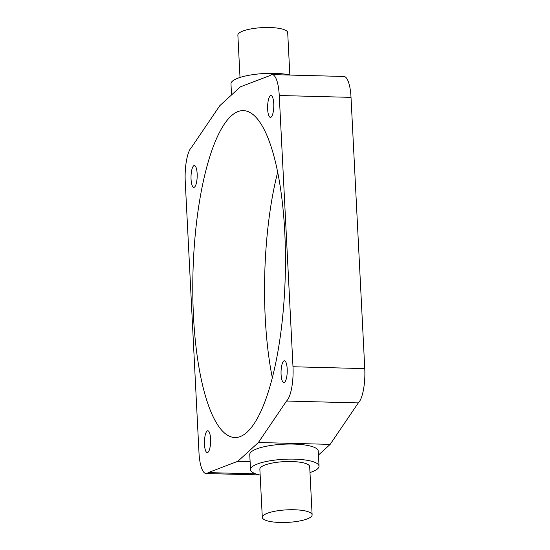 <?xml version="1.0" encoding="UTF-8"?>
<svg xmlns="http://www.w3.org/2000/svg" width="550" height="550" viewBox="0 0 550 550"><rect width="100%" height="100%" fill="white"/><g stroke="black" fill="none" stroke-linecap="round" stroke-linejoin="round"><path stroke-width="0.82" d="M311.135 516.739A24.943 6.277 -2.9 0 1 283.855 522.5A24.943 6.277 -2.9 0 1 262.302 517.378A24.943 6.277 -2.9 0 1 263.292 515.494A24.943 6.277 -2.9 0 1 290.572 509.733A24.943 6.277 -2.9 0 1 312.125 514.855A24.943 6.277 -2.9 0 1 311.135 516.739M312.125 514.855L309.684 466.634A24.943 6.277 177.1 0 0 288.131 461.512A24.943 6.277 177.1 0 0 260.851 467.273A24.943 6.277 177.1 0 0 259.861 469.157L262.302 517.378M260.157 475.069A34.299 8.628 -2.9 0 1 250.518 469.631A34.299 8.628 -2.9 0 1 251.879 467.039A34.299 8.628 -2.9 0 1 289.389 459.112A34.299 8.628 -2.9 0 1 319.028 466.159A34.299 8.628 -2.9 0 1 317.666 468.744A34.299 8.628 -2.9 0 1 309.987 472.546M250.518 469.631L249.755 454.561A34.299 8.628 -2.9 0 1 251.116 451.969A34.299 8.628 -2.9 0 1 288.626 444.043A34.299 8.628 -2.9 0 1 318.264 451.089L319.028 466.159M240.013 77.454L237.875 35.145A24.943 6.277 -2.9 0 1 238.865 33.261A24.943 6.277 -2.9 0 1 266.145 27.5A24.943 6.277 -2.9 0 1 287.698 32.622L289.843 74.931M231.536 94.944L230.972 83.841A34.299 8.628 -2.9 0 1 232.334 81.256A34.299 8.628 -2.9 0 1 257.469 74.064A34.299 8.628 -2.9 0 1 290.517 75.082M283.601 361.144A10.911 3.08 91.5 0 1 284.419 360.786A10.911 3.08 91.5 0 1 287.231 370.329A10.911 3.08 91.5 0 1 284.673 382.243A10.911 3.08 91.5 0 1 283.855 382.601A10.911 3.08 91.5 0 1 281.043 373.058A10.911 3.08 91.5 0 1 283.601 361.144M270.167 95.92A10.911 3.08 91.5 0 1 270.985 95.556A10.911 3.08 91.5 0 1 273.79 105.105A10.911 3.08 91.5 0 1 271.232 117.012A10.911 3.08 91.5 0 1 270.421 117.377A10.911 3.08 91.5 0 1 267.609 107.828A10.911 3.08 91.5 0 1 270.167 95.92M206.999 431.124A10.911 3.08 91.5 0 1 207.817 430.76A10.911 3.08 91.5 0 1 210.623 440.309A10.911 3.08 91.5 0 1 208.072 452.224A10.911 3.08 91.5 0 1 207.254 452.581A10.911 3.08 91.5 0 1 204.442 443.039A10.911 3.08 91.5 0 1 206.999 431.124M193.566 165.894A10.911 3.08 91.5 0 1 194.384 165.536A10.911 3.08 91.5 0 1 197.189 175.079A10.911 3.08 91.5 0 1 194.631 186.993A10.911 3.08 91.5 0 1 193.813 187.351A10.911 3.08 91.5 0 1 191.008 177.808A10.911 3.08 91.5 0 1 193.566 165.894M247.122 432.121A163.508 46.166 -88.5 0 0 285.423 253.639A163.508 46.166 -88.5 0 0 243.361 110.612A163.508 46.166 -88.5 0 0 231.11 116.016A163.508 46.166 -88.5 0 0 192.809 294.498A163.508 46.166 -88.5 0 0 234.877 437.525A163.508 46.166 -88.5 0 0 247.122 432.121M208.189 472.608L237.854 461.278L258.397 442.509L286.536 401.039A28.064 7.92 -88.5 0 0 292.992 366.754L279.256 95.501A28.064 7.92 -88.5 0 0 272.147 74.601A28.064 7.92 -88.5 0 0 270.043 75.529L240.384 86.859L219.835 105.627L191.702 147.097A28.064 7.92 -88.5 0 0 185.24 181.383L198.983 452.636A28.064 7.92 -88.5 0 0 206.092 473.536A28.064 7.92 -88.5 0 0 208.189 472.608L255.695 473.839M237.854 461.278L250.113 461.594M258.397 442.509L330.165 444.373L318.464 455.056M286.536 401.039L358.297 402.902L330.165 444.373M272.147 74.601L343.908 76.464A28.064 7.92 91.5 0 1 351.017 97.364L364.76 368.617A28.064 7.92 91.5 0 1 358.297 402.902M272.332 377.795A163.508 46.166 91.5 0 1 277.668 172.205M292.992 366.754L364.76 368.617M279.256 95.501L351.017 97.364M206.092 473.536L259.483 474.918"/></g></svg>
